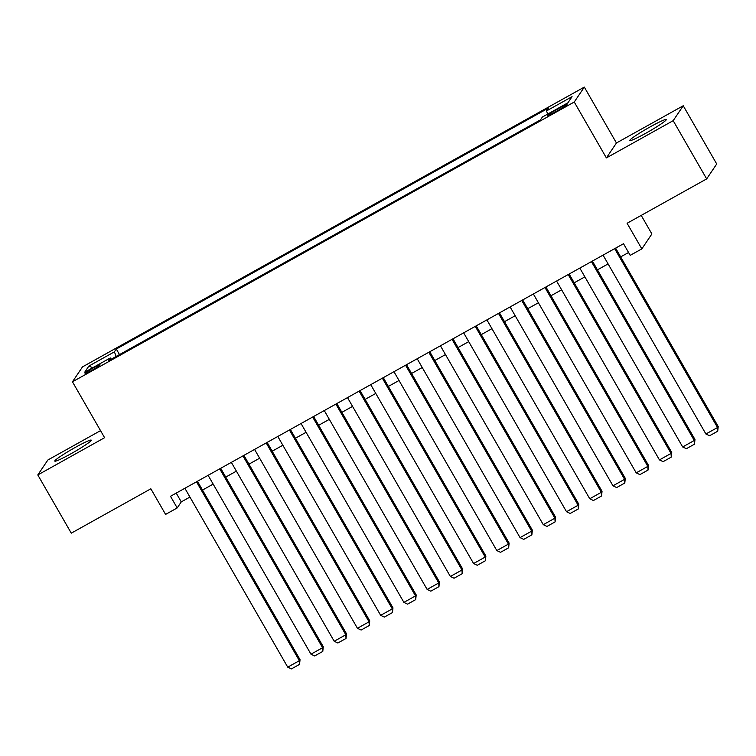 <?xml version="1.0" encoding="UTF-8"?>
<svg xmlns="http://www.w3.org/2000/svg" width="756" height="756" viewBox="0 0 756 756"><rect width="100%" height="100%" fill="white"/><g stroke="black" fill="none" stroke-linecap="round" stroke-linejoin="round"><path stroke-width="1.13" d="M70.913 453.78A21.026 1.692 -29.9 0 0 91.259 440.153A21.026 1.692 -29.9 0 0 75.156 447.486A21.026 1.692 -29.9 0 0 54.81 461.113A21.026 1.692 -29.9 0 0 70.913 453.78M645.889 133.198A21.026 1.692 -29.9 0 0 666.234 119.571A21.026 1.692 -29.9 0 0 650.132 126.904A21.026 1.692 -29.9 0 0 629.786 140.531A21.026 1.692 -29.9 0 0 645.889 133.198M91.712 370.431A8.628 0.699 -29.9 0 0 100.066 364.846A8.628 0.699 -29.9 0 0 93.451 367.851A8.628 0.699 -29.9 0 0 85.107 373.445A8.628 0.699 -29.9 0 0 91.712 370.431M100.529 430.646L47.864 460.007L37.8 474.938L71.281 533.16L150.85 488.801L165.583 514.411L177.197 507.938L181.27 501.889L189.936 497.061M584.312 87.101L82.508 366.877L72.453 381.808L574.248 102.022L584.312 87.101L616.452 142.988L606.388 157.919L673.18 120.676L683.244 105.755L616.452 142.988M683.244 105.755L716.716 163.976L706.662 178.898L627.093 223.266L641.825 248.885L651.88 233.954L641.211 215.394M673.18 120.676L706.662 178.898M641.825 248.885L630.211 255.358L623.511 243.715L170.497 496.295L177.197 507.938M560.612 107.409L555.499 110.263A8.354 0.671 -29.9 0 0 547.42 115.677A8.354 0.671 -29.9 0 0 553.817 112.767L558.93 109.913A8.354 0.671 -29.9 0 0 567.009 104.498A8.354 0.671 -29.9 0 0 560.612 107.409L561.273 108.562M111.264 359.176L110.263 357.975L108.354 360.801L540.464 119.883L542.364 117.057L567.917 102.807L572.056 96.673L546.503 110.924L548.402 108.099L116.301 349.017L114.392 351.842L116.188 356.435M110.263 357.975L84.71 372.226L88.839 366.093L114.392 351.842M606.388 157.919L574.248 102.022M37.8 474.938L104.593 437.696L72.453 381.808M202.504 490.049L213.164 484.105M225.732 477.102L236.392 471.158M248.96 464.146L259.629 458.202M272.198 451.19L282.857 445.246M295.426 438.244L306.085 432.3M318.654 425.288L329.323 419.344M341.892 412.332L352.551 406.388M365.12 399.385L375.779 393.441M388.357 386.429L399.017 380.485M411.585 373.473L422.245 367.529M434.813 360.527L445.473 354.583M458.051 347.571L468.711 341.627M481.279 334.615L491.939 328.671M504.507 321.669L515.176 315.724M527.745 308.713L538.404 302.769M550.973 295.757L561.632 289.813M574.201 282.81L584.87 276.866M597.438 269.854L608.098 263.91M620.667 256.898L628.567 252.495M176.224 493.101L181.27 501.889M547.731 114.071L546.503 110.924M119.495 354.592L116.301 349.017M88.839 366.093L92.742 367.747M614.666 248.648L717.52 427.527L718.2 426.516L615.62 248.119M603.042 255.122L705.906 434.001L717.52 427.527L717.718 431.222L709.591 435.749L705.906 434.001M718.2 426.516L717.718 431.222M591.428 261.604L694.292 440.474L694.972 439.472L592.383 261.066M579.814 268.078L682.677 446.957L694.292 440.474L694.49 444.169L686.363 448.705L682.677 446.957M694.972 439.472L694.49 444.169M568.2 274.551L671.054 453.43L671.734 452.419L569.155 274.022M556.586 281.034L659.44 459.903L671.054 453.43L671.262 457.125L663.125 461.661L659.44 459.903M671.734 452.419L671.262 457.125M544.972 287.507L647.826 466.386L648.506 465.375L545.927 286.978M533.349 293.98L636.212 472.859L647.826 466.386L648.024 470.081L639.897 474.607L636.212 472.859M648.506 465.375L648.024 470.081M521.735 300.463L624.598 479.332L625.278 478.331L522.689 299.924M510.12 306.936L612.974 485.815L624.598 479.332L624.796 483.027L616.669 487.563L612.974 485.815M625.278 478.331L624.796 483.027M498.506 313.409L601.36 492.288L602.041 491.277L499.461 312.88M486.892 319.892L589.746 498.762L601.36 492.288L601.568 495.983L593.432 500.519L589.746 498.762M602.041 491.277L601.568 495.983M475.278 326.365L578.132 505.244L578.812 504.233L476.223 325.836M463.655 332.838L566.518 511.717L578.132 505.244L578.331 508.939L570.204 513.466L566.518 511.717M578.812 504.233L578.331 508.939M452.041 339.321L554.904 518.191L555.584 517.189L452.995 338.782M440.427 345.794L543.28 524.673L554.904 518.191L555.102 521.886L546.975 526.422L543.28 524.673M555.584 517.189L555.102 521.886M428.813 352.268L531.666 531.147L532.347 530.136L429.767 351.738M417.199 358.75L520.052 537.62L531.666 531.147L531.874 534.842L523.738 539.378L520.052 537.62M532.347 530.136L531.874 534.842M405.575 365.224L508.438 544.103L509.119 543.091L406.53 364.694M393.961 371.697L496.824 550.576L508.438 544.103L508.637 547.798L500.51 552.324L496.824 550.576M509.119 543.091L508.637 547.798M382.347 378.18L485.201 557.049L485.881 556.047L383.301 377.641M370.733 384.653L473.587 563.532L485.201 557.049L485.409 560.744L477.282 565.28L473.587 563.532M485.881 556.047L485.409 560.744M359.119 391.126L461.973 570.005L462.653 568.994L360.073 390.597M347.505 397.609L450.359 576.478L461.973 570.005L462.181 573.7L454.044 578.236L450.359 576.478M462.653 568.994L462.181 573.7M335.881 404.082L438.745 582.961L439.425 581.95L336.836 403.553M324.267 410.555L427.131 589.434L438.745 582.961L438.943 586.656L430.816 591.183L427.131 589.434M439.425 581.95L438.943 586.656M312.653 417.038L415.507 595.908L416.187 594.906L313.608 416.499M301.039 423.511L403.893 602.39L415.507 595.908L415.715 599.602L407.578 604.138L403.893 602.39M416.187 594.906L415.715 599.602M289.425 429.984L392.279 608.863L392.959 607.852L290.38 429.455M277.802 436.467L380.665 615.337L392.279 608.863L392.477 612.558L384.35 617.094L380.665 615.337M392.959 607.852L392.477 612.558M266.188 442.94L369.051 621.819L369.731 620.808L267.142 442.411M254.574 449.414L357.437 628.293L369.051 621.819L369.249 625.514L361.122 630.041L357.437 628.293M369.731 620.808L369.249 625.514M242.96 455.896L345.813 634.766L346.494 633.764L243.914 455.358M231.345 462.37L334.199 641.249L345.813 634.766L346.021 638.461L337.885 642.997L334.199 641.249M346.494 633.764L346.021 638.461M219.731 468.843L322.585 647.722L323.266 646.711L220.686 468.314M208.108 475.326L310.971 654.195L322.585 647.722L322.784 651.417L314.657 655.953L310.971 654.195M323.266 646.711L322.784 651.417M196.494 481.799L299.357 660.678L300.037 659.667L197.448 481.27M184.88 488.272L287.734 667.151L299.357 660.678L299.556 664.373L291.429 668.899L287.734 667.151M300.037 659.667L299.556 664.373M556.18 111.444L555.499 110.263"/></g></svg>

